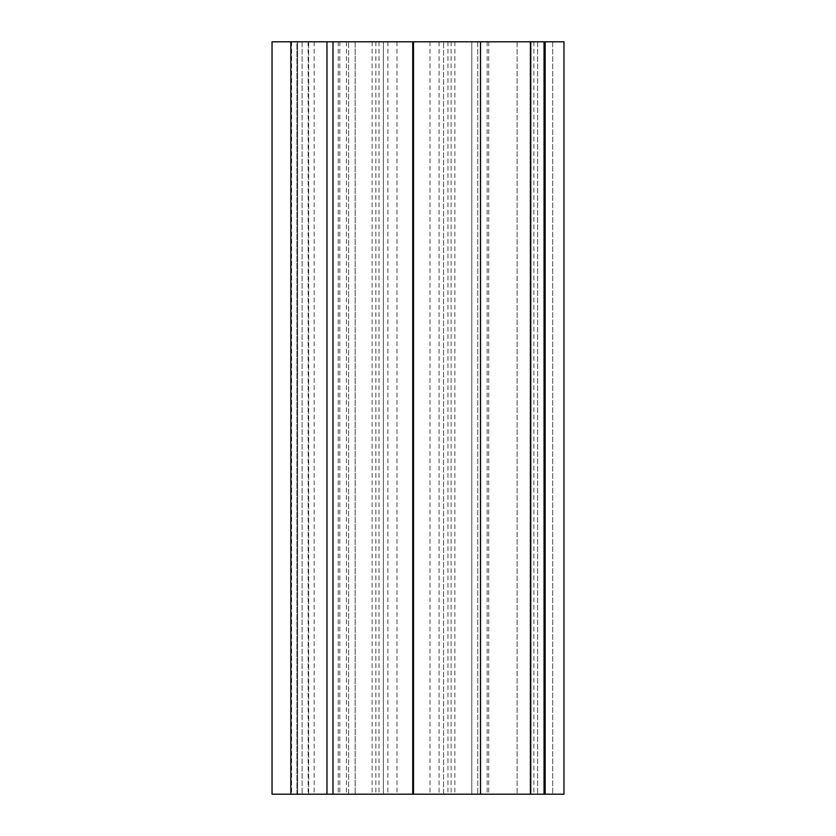<?xml version="1.0" encoding="UTF-8"?>
<svg xmlns="http://www.w3.org/2000/svg" width="836" height="836" viewBox="0 0 836 836"><rect width="100%" height="100%" fill="white"/><g stroke="black" fill="none" stroke-linecap="round" stroke-linejoin="round"><path stroke-width="0.63" stroke-dasharray="4.18 3.13" d="M355.175 794.2L296.864 794.2L296.864 41.8L355.175 41.8L355.175 794.2L355.175 41.8L296.864 41.8L296.864 794.2L355.175 794.2M439.067 41.8L387.904 41.8L439.067 41.8L439.067 794.2L387.904 794.2L439.067 794.2M272.034 794.2L383.39 794.2L383.39 41.8L383.39 794.2L338.246 794.2L563.966 794.2L563.966 41.8L563.966 794.2L530.108 794.2L530.108 41.8L530.108 794.2L471.797 794.2L471.797 41.8L517.118 41.8L471.797 41.8L471.797 794.2L530.108 794.2L530.108 41.8L552.68 41.8L530.108 41.8L530.108 794.2L563.966 794.2L563.966 41.8L272.034 41.8M332.979 41.8L291.597 41.8L332.979 41.8L332.979 794.2L326.96 794.2L332.979 794.2L332.979 41.8L332.979 794.2M443.582 794.2L443.582 41.8L443.582 794.2M297.616 794.2L326.96 794.2L291.597 794.2L297.616 794.2L297.616 41.8L297.616 794.2M291.597 41.8L291.597 794.2M308.15 41.8L308.15 794.2M348.581 794.2L348.581 41.8L348.581 794.2M308.672 794.2L308.672 41.8L308.672 794.2M296.864 794.2L296.864 41.8M451.106 41.8L451.106 794.2M480.575 41.8L480.575 794.2M487.137 41.8L487.137 794.2M447.95 41.8L447.95 794.2M429.986 41.8L429.986 794.2M396.985 41.8L396.985 794.2M379.021 41.8L379.021 794.2M339.834 41.8L339.834 794.2M346.397 41.8L346.397 794.2M375.866 41.8L375.866 794.2M383.39 41.8L383.39 794.2M372.104 41.8L372.104 794.2M302.13 41.8L302.13 794.2L302.13 41.8M326.96 41.8L326.96 794.2L326.96 41.8M314.169 41.8L314.169 794.2M563.966 41.8L563.966 794.2L563.966 41.8M552.68 41.8L552.68 794.2L552.68 41.8M537.632 41.8L537.632 794.2L537.632 41.8M530.108 41.8L530.108 794.2L530.108 41.8M517.118 41.8L517.118 794.2L517.118 41.8M477.743 41.8L477.743 794.2L477.743 41.8M471.797 41.8L471.797 794.2M533.87 41.8L533.87 794.2M454.868 41.8L454.868 794.2M387.904 41.8L387.904 794.2M488.726 41.8L488.726 794.2M338.246 41.8L338.246 794.2"/><path stroke-width="1.25" d="M272.034 41.8L563.966 41.8L563.966 794.2L272.034 794.2L272.034 41.8M332.979 41.8L332.979 794.2M290.844 41.8L290.844 794.2M326.96 41.8L326.96 794.2M412.733 41.8L412.733 794.2M413.486 41.8L413.486 794.2M480.522 41.8L480.522 794.2M530.766 41.8L530.766 794.2M544.058 41.8L544.058 794.2M545.156 41.8L545.156 794.2"/></g></svg>
